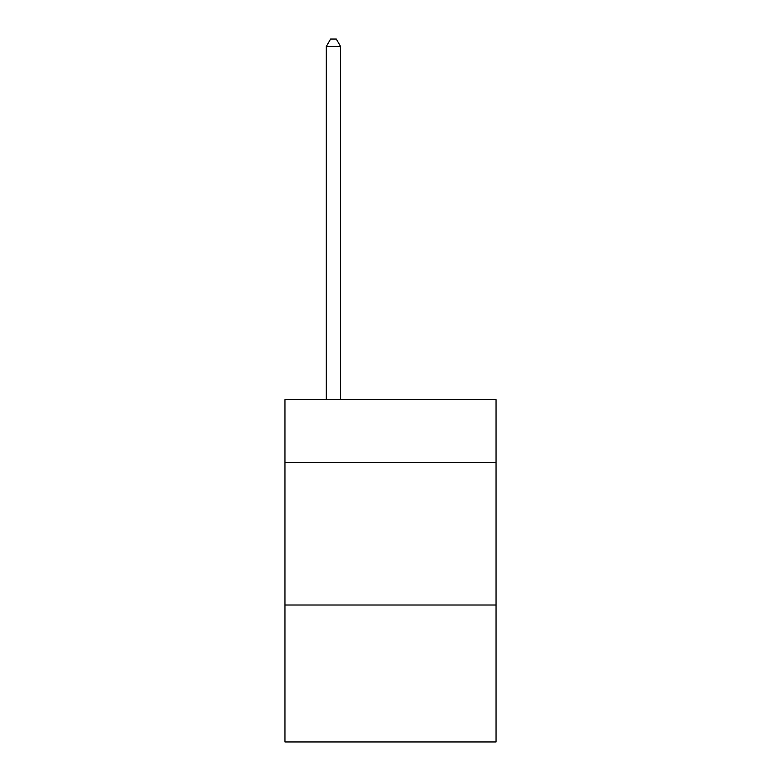 <?xml version="1.0" encoding="UTF-8"?>
<svg xmlns="http://www.w3.org/2000/svg" width="781" height="781" viewBox="0 0 781 781"><rect width="100%" height="100%" fill="white"/><g stroke="black" fill="none" stroke-linecap="round" stroke-linejoin="round"><path stroke-width="1.17" d="M496.052 462.391L496.052 399.628L284.948 399.628L284.948 462.391L496.052 462.391L496.052 741.95L284.948 741.95L284.948 462.391M496.052 605.021L284.948 605.021M340.575 399.628L340.575 46.469L326.312 46.469L326.312 399.628M326.312 46.469L330.597 39.05L336.299 39.05L340.575 46.469"/></g></svg>
